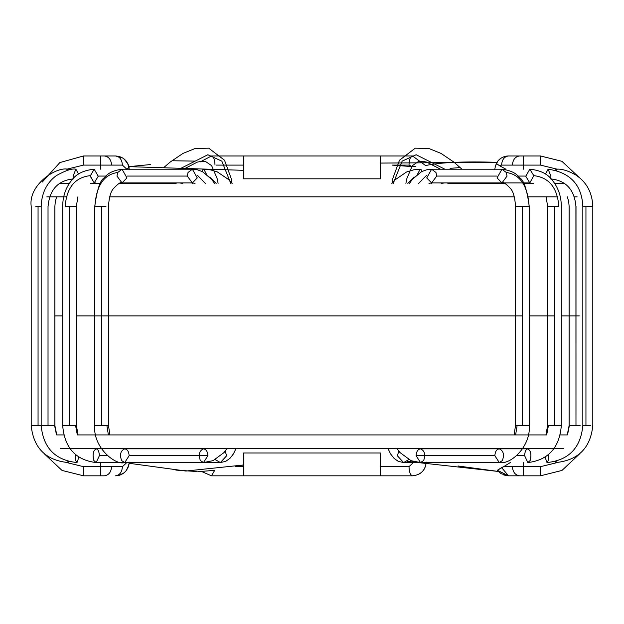 <?xml version="1.0" encoding="UTF-8"?>
<svg xmlns="http://www.w3.org/2000/svg" width="624" height="624" viewBox="0 0 624 624"><rect width="100%" height="100%" fill="white"/><g stroke="black" fill="none" stroke-linecap="round" stroke-linejoin="round"><path stroke-width="0.94" d="M120.089 156.749L115.518 155.961L100.675 155.961L100.675 165.103L83.538 165.103L100.675 165.103L100.675 155.961L83.538 155.961L83.538 165.103L66.651 169.237L83.538 165.103L83.538 155.961L59.842 162.583L42.26 182.06L59.842 162.583L83.538 155.961L115.518 155.961C123.653 156.593 128.224 161.164 129.23 169.673M494.77 169.673C495.799 161.132 500.37 156.562 508.482 155.961C504.325 156.546 502.024 159.588 501.587 165.103L499.434 165.68L501.587 165.103L523.325 165.103L523.325 169.213L523.325 155.961L540.462 155.961L561.889 161.296L579.244 177.489L561.889 161.296L540.462 155.961L540.462 165.103L557.349 169.237L540.462 165.103L540.462 155.961L508.482 155.961L504.535 156.538L501.259 158.012L497.827 161.047L495.121 166.772M425.607 165.571C439.943 162.365 463.71 161.288 496.907 162.326C463.71 161.288 439.943 162.365 425.607 165.571L412.526 155.961L425.607 165.571L412.526 155.961L380.539 155.961L412.526 155.961C410.397 156.546 409.219 159.588 409.001 165.103C409.219 159.588 410.397 156.546 412.526 155.961M211.474 155.961L243.461 155.961L211.474 155.961C213.603 156.546 214.781 159.588 214.999 165.103C214.781 159.588 213.603 156.546 211.474 155.961L200.171 161.92M126.82 169.673L126.781 169.065L129.082 167.653L128.271 164.635M128.076 164.167L124.129 159.003M129.207 169.213L127.904 163.784L125.752 160.547L122.788 158.036L115.518 155.961C119.675 156.546 121.976 159.588 122.413 165.103L126.805 169.213L122.413 165.103C121.976 159.588 119.675 156.546 115.518 155.961L115.518 155.961M216.349 165.103L243.461 165.103L216.349 165.103M392.184 165.103L409.001 165.103L412.285 166.624L409.001 165.103L392.184 165.103L412.285 166.624L392.309 165.103M501.587 165.103C502.024 159.588 504.325 156.546 508.482 155.961L519.683 155.961C515.291 156.546 512.858 159.588 512.398 165.103C512.858 159.588 515.291 156.546 519.683 155.961L523.325 155.961L523.325 165.103L501.587 165.103M129.23 462.103C128.201 470.644 123.63 475.215 115.518 475.816L119.465 475.238L124.153 472.758L126.173 470.73L128.879 465.005L129.184 462.563M128.271 467.134L128.575 466.284M122.413 466.674C121.976 472.189 119.675 475.231 115.518 475.816C119.675 475.231 121.976 472.189 122.413 466.674L126.805 462.563L122.413 466.674L111.602 466.674L122.413 466.674M214.711 470.317L201.404 471.409L211.474 475.816L201.404 471.409L211.474 475.816L214.711 470.317L211.474 475.816L243.461 475.816L211.474 475.816M412.526 475.816L380.539 475.816L412.526 475.816C410.397 475.231 409.219 472.189 409.001 466.674L380.539 466.674L409.001 466.674C409.219 472.189 410.397 475.231 412.526 475.816C420.794 474.942 425.357 470.371 426.231 462.103C425.459 470.395 420.888 474.965 412.526 475.816C420.888 474.965 425.459 470.395 426.231 462.103M243.461 466.674L235.349 466.674L243.461 466.674M413.384 462.563L409.001 466.674L413.384 462.563M503.911 475.028L508.482 475.816L501.618 467.587L497.461 470.254L499.863 472.766M498.248 471.229L501.212 473.741L508.482 475.816L497.523 470.34M457.985 465.988L498.482 471.479L497.429 470.215L503.662 466.674L501.618 467.587L508.482 475.816L519.683 475.816C515.291 475.231 512.858 472.189 512.398 466.674L503.662 466.674L512.398 466.674C512.858 472.189 515.291 475.231 519.683 475.816L540.462 475.816L561.974 470.434L579.353 454.116L561.974 470.434L540.462 475.816L540.462 466.674L540.462 475.816L523.325 475.816L523.325 466.674L523.325 475.816L508.482 475.816M557.372 462.532L540.462 466.674L512.398 466.674L523.325 466.674L523.325 462.563L523.325 466.674L540.462 466.674L557.372 462.532M523.325 165.103L540.462 165.103L523.325 165.103M104.317 155.961C108.709 156.546 111.142 159.588 111.602 165.103L122.413 165.103L111.602 165.103C111.142 159.588 108.709 156.546 104.317 155.961M111.602 466.674C111.142 472.189 108.709 475.231 104.317 475.816L83.538 475.816L62.026 470.434L44.647 454.116L62.026 470.434L83.538 475.816L104.317 475.816C108.709 475.231 111.142 472.189 111.602 466.674L100.675 466.674L111.602 466.674M100.675 165.103L111.602 165.103L100.675 165.103L100.675 169.213L100.675 165.103M100.675 462.563L100.675 475.816L100.675 466.674L83.538 466.674L83.538 475.816L83.538 466.674L66.628 462.532L83.538 466.674L100.675 466.674L100.675 462.563M230.747 183.378L221.863 161.156L207.839 154.744L179.127 169.213L207.839 154.744L221.863 161.156L230.747 183.378M206.63 448.399L203.494 448.851C206.146 449.288 207.62 451.573 207.893 455.707L203.486 462.563L200.374 460.559L203.494 462.563L207.893 455.707C207.62 451.573 206.146 449.288 203.494 448.851L207.012 448.399L203.494 448.851C199.29 450.715 198.253 454.615 200.374 460.559M207.893 455.707L129.137 455.707L124.73 462.563L129.137 455.707L207.893 455.707M121.618 460.559C119.496 454.615 120.533 450.715 124.738 448.851C127.39 449.288 128.864 451.573 129.137 455.707C128.864 451.573 127.39 449.288 124.738 448.851C120.533 450.715 119.496 454.615 121.618 460.559L124.73 462.563L96.151 462.563M98.732 425.552L106.883 425.552L108.389 434.928L106.883 425.552L94.778 425.552L101.634 425.552L101.634 206.224L101.634 425.552M109.894 434.928L108.49 425.552L106.883 425.552M106.01 206.224L94.778 206.224C97.079 189.181 100.355 179.642 104.606 177.614C107.632 173.176 113.443 170.375 122.047 169.213L117.702 172.497L116.953 176.069L122.047 182.918L126.945 177.918L122.047 169.213L126.945 177.918L122.039 182.918L192.371 182.918L197.27 177.918L192.371 169.213L188.027 172.497L187.278 176.069L192.371 182.918L187.278 176.069L127.14 176.069L187.278 176.069L188.027 172.497L192.371 169.213L197.27 177.918L192.371 182.918L195.031 183.378M94.895 206.224C96.291 185.663 103.896 174.424 117.702 172.497C103.896 174.424 96.291 185.663 94.895 206.224M116.953 176.069L117.702 172.497M197.434 175.336L205.319 183.378L197.434 175.336M186.935 448.851L190.811 448.399M107.297 455.707L99.372 455.707L96.158 462.563L99.372 455.707L107.297 455.707M93.881 460.559C92.329 454.615 93.085 450.715 96.158 448.851C98.101 449.288 99.169 451.573 99.372 455.707C99.169 451.573 98.101 449.288 96.158 448.851C93.085 450.715 92.329 454.615 93.881 460.559L96.158 462.563C75.683 460.114 64.522 447.775 62.673 425.552L65.996 425.552L62.673 425.552L62.673 206.224C62.806 196.193 65.777 187.582 71.596 180.375C76.136 173.971 83.671 170.251 94.201 169.213L90.176 176.069L94.201 182.918L98.225 176.272L94.201 169.213L98.225 176.272L94.201 182.918L90.184 175.656C75.036 177.411 66.698 187.606 65.177 206.224L71.838 206.224L65.177 206.224C66.698 187.606 75.036 177.411 90.184 175.656M75.582 425.552L65.996 425.552L75.582 425.552L77.321 434.928L75.582 425.552M69.529 425.552L69.529 206.224L69.529 425.552M78.062 434.928L76.385 425.552L76.385 206.224L71.838 206.224L76.385 206.224L77.906 196.849M71.838 206.224L65.177 206.224M98.233 176.069L106.096 176.069L98.233 176.069M191.911 182.918L192.364 183.378L191.911 182.918M175.835 448.851L180.196 448.399M78.85 457.244L77.009 462.563L75.676 460.559L75.161 454.389L75.676 460.559L77.009 462.563L78.85 457.244M54.608 425.552L41.168 425.552L54.608 425.552L56.503 434.928L54.881 425.552L56.753 434.928L63.765 434.928L56.753 434.928M48.025 425.552L48.025 206.224L48.025 425.552M48.087 206.224C49.608 189.602 58.032 180.492 73.351 178.909C58.032 180.492 49.608 189.602 48.087 206.224L48.025 206.224M78.546 174.073L75.878 169.213L73.094 176.069L73.351 178.909L73.094 176.069L75.878 169.213L78.546 174.073M170.695 448.851L175.274 448.399M68.398 461.479L68.141 462.563L67.868 461.339L68.141 462.563L68.398 461.479M33.376 425.552L41.168 425.552L31.2 425.552L38.056 425.552L38.056 206.224L38.056 425.552M35.685 206.224L41.168 206.224C41.691 192.902 46.761 182.692 56.386 175.594C65.668 170.43 72.166 168.301 75.878 169.213M68.554 170.048L67.876 169.213L67.072 170.422L67.876 169.213L68.554 170.048M191.872 462.563L220.397 462.563L226.691 455.707L225.139 451.207M94.645 183.378L95.558 182.918L94.645 183.378M201.833 171.366L202.816 169.697L203.822 169.213L202.816 169.697L201.833 171.366M206.435 174.166L203.822 169.213L210.772 169.915L217.425 171.982L229.094 179.884L232.151 183.378M215.241 459.631L220.397 462.563L215.241 459.631M226.691 455.707L220.397 462.563L225.732 461.347L229.905 458.406L233.36 454.007L236.098 448.399M416.988 448.399L420.506 448.851L416.988 448.399M396.887 448.399L399.883 452.47L411.076 460.699L420.506 462.563L416.107 455.707C416.38 451.573 417.854 449.288 420.506 448.851C417.854 449.288 416.38 451.573 416.107 455.707L494.863 455.707C495.136 451.573 496.61 449.288 499.262 448.851C503.467 450.715 504.504 454.615 502.382 460.559C504.504 454.615 503.467 450.715 499.262 448.851C496.61 449.288 495.136 451.573 494.863 455.707L416.107 455.707L420.506 462.563L423.626 460.559C425.747 454.615 424.71 450.715 420.506 448.851L527.842 448.851C530.915 450.715 531.671 454.615 530.119 460.559C531.671 454.615 530.915 450.715 527.842 448.851C525.899 449.288 524.831 451.573 524.628 455.707C524.831 451.573 525.899 449.288 527.842 448.851M420.506 462.563L499.262 462.563L494.863 455.707L499.27 462.563L502.382 460.559M515.611 434.928L517.117 425.552L515.611 434.928M522.366 425.552L522.366 206.224L522.366 425.552L517.117 425.552L529.222 425.552L515.51 425.552L514.106 434.928M529.105 206.224L515.51 206.224L529.105 206.224C527.709 185.663 520.104 174.424 506.298 172.497L501.953 169.213L497.055 177.918L501.953 182.918L507.047 176.069L506.298 172.497C520.104 174.424 527.709 185.663 529.105 206.224L522.366 206.224M506.298 172.497L507.047 176.069M496.86 176.069L436.722 176.069L435.973 172.497L431.629 169.213L426.73 177.918L431.629 182.918L436.722 176.069L496.86 176.069M515.51 425.552L515.51 206.224C514.964 197.738 513.404 191.981 510.845 188.939C506.041 183.682 503.077 181.678 501.953 182.918L497.055 177.918L501.969 169.213C510.557 170.375 516.368 173.176 519.394 177.614C523.645 179.642 526.921 189.181 529.222 206.224L529.222 425.552C531.024 445.684 511.29 464.966 499.262 462.563M436.722 176.069L431.629 182.918L426.73 177.918L431.629 169.213L435.973 172.497L436.722 176.069M426.566 175.336L418.681 183.378L426.566 175.336M433.017 448.399L437.065 448.851L433.017 448.399M516.703 455.707L524.628 455.707L516.703 455.707M527.849 462.563L524.628 455.707L527.842 462.563L530.119 460.559M546.679 434.928L548.418 425.552L546.679 434.928L77.321 434.928L546.679 434.928M527.842 462.563C548.317 460.114 559.478 447.775 561.327 425.552L548.418 425.552L561.327 425.552L561.327 206.224C561.194 196.193 558.223 187.582 552.404 180.375C547.864 173.971 540.329 170.251 529.799 169.213L525.775 176.272L529.799 182.918L533.816 175.656L529.799 169.213L525.775 176.272L529.799 182.918L533.816 175.656C548.964 177.411 557.302 187.606 558.823 206.224L547.615 206.224L554.471 206.224L554.471 425.552L554.471 206.224L558.823 206.224C557.302 187.606 548.964 177.411 533.816 175.656M545.938 434.928L547.615 425.552L558.004 425.552M552.162 206.224L558.823 206.224M525.767 176.069L517.904 176.069L525.767 176.069M432.089 182.918L431.636 183.378L432.089 182.918M443.75 448.399L448.165 448.851L443.75 448.399M548.839 454.389L548.324 460.559L548.839 454.389M590.624 425.552L582.832 425.552C580.702 447.915 568.76 460.247 546.991 462.563L545.15 457.244L546.991 462.563L548.324 460.559M567.497 434.928L569.392 425.552L567.497 434.928M580.102 425.552L569.119 425.552L580.102 425.552M576.007 206.224L575.975 425.552L575.913 206.224C574.392 189.602 565.968 180.492 550.649 178.909L550.906 176.069L548.122 169.213L545.454 174.073L548.122 169.213C570.133 172.388 581.701 184.727 582.832 206.224L588.315 206.224L582.832 206.224L585.944 206.224L585.944 425.552L585.944 206.224L592.8 206.224L588.315 206.224M575.975 425.552L569.392 425.552M550.906 176.069L550.649 178.909C565.968 180.492 574.392 189.602 575.913 206.224M448.726 448.399L453.305 448.851M556.132 461.339L555.859 462.563L555.602 461.479L555.859 462.563L556.132 461.339M556.928 170.422L556.124 169.213L555.446 170.048L556.124 169.213L556.928 170.422M432.12 462.563L403.603 462.563L408.759 459.631L403.603 462.563L397.309 455.707L398.861 451.207M529.355 183.378L528.442 182.918L529.355 183.378M391.849 183.378L394.696 180.094L406.52 172.006L413.712 169.822L420.178 169.213L421.184 169.697L422.167 171.366L421.184 169.697L420.178 169.213L417.565 174.166M393.253 183.378L402.137 161.156L416.161 154.744L444.873 169.213L416.161 154.744L402.137 161.156L393.253 183.378M380.539 475.816L243.461 475.816L380.539 475.816L380.539 452.969L243.461 452.969L243.461 475.816L243.461 452.969L380.539 452.969L380.539 475.816M380.539 178.807L243.461 178.807L380.539 178.807L380.539 155.961L243.461 155.961L243.461 178.807L243.461 155.961L380.539 155.961L380.539 178.807M496.907 162.326L496.298 163.387L499.434 165.68L496.298 163.379L496.907 162.326L380.539 163.075M460.247 167.583L450.091 168.34M201.412 471.416L197.831 471.471L201.404 471.409M196.217 471.463L175.867 470.09M129.301 463.312L129.223 462.306L129.176 463.297L185.913 471.042L243.461 464.989L235.365 466.674M415.841 166.475L412.285 166.624M194.633 161.101L172.653 160.766M150.61 164.541L128.895 166.655L129.082 167.653L126.781 169.065M505.916 169.213L499.434 165.68M243.461 170.329L128.895 166.655M162.568 169.213L175.438 169.213M449.241 169.213L461.362 169.213M178.308 470.363L196.654 471.471M407.176 461.347L498.482 471.479M503.662 466.674L510.299 462.563M574.376 196.849L577.153 196.849M557.614 196.849L528.349 196.849L557.614 196.849M514.301 196.849L109.699 196.849L514.301 196.849M46.847 196.849L66.386 196.849M63.695 196.849L49.624 196.849M54.881 315.884L62.673 315.884L54.881 315.884M76.385 315.884L522.366 315.884L76.385 315.884M529.222 315.884L554.471 315.884L529.222 315.884M561.327 315.884L579.306 315.884L561.327 315.884M563.519 183.378L554.635 183.378L563.519 183.378M533.278 183.378L523.513 183.378M90.722 183.378L100.924 183.378M69.365 183.378L60.481 183.378L69.365 183.378M504.481 183.378L448.672 183.378L453.367 182.918M170.633 182.918L175.328 183.378L119.519 183.378M560.235 434.928L567.247 434.928L560.235 434.928M60.481 448.399L563.519 448.399L60.481 448.399M92.274 448.399L101.119 448.399M121.594 448.399L128.638 448.399M522.881 448.399L531.726 448.399M129.067 167.552L127.904 163.784M126.664 161.686L125.752 160.547M124.246 159.097L122.78 158.044M506.158 156.164L507.46 156M504.535 156.538L502.523 157.326M501.259 158.012L499.847 159.019M497.827 161.047L496.431 163.137M117.842 475.613L116.54 475.777M119.465 475.238L121.477 474.451M122.741 473.756L124.153 472.758M126.173 470.73L128.918 465.013M499.754 472.68L501.22 473.733M231.98 183.378L231.083 178.199L224.531 160.243L208.744 148.184L195.101 148.504L182.926 153.442L170.29 161.975L163.667 167.661M218.104 183.378L217.113 178.48L211.637 165.672L205.569 161.522L201.809 161.257L197.293 162.115L183.503 169.213M182.247 169.213L181.342 169.213M94.778 206.224L94.778 425.552C92.602 446.932 115.292 465.761 124.738 462.563L203.494 462.563L213.065 460.645L224.047 452.54L227.113 448.399M203.494 448.851L124.738 448.851M108.49 425.552L108.49 206.224C109.036 197.738 110.596 191.981 113.155 188.939C117.959 183.682 120.923 181.678 122.047 182.918M122.047 169.213L192.371 169.213L197.605 169.861L202.535 171.709L211.731 179.384L214.469 183.378M179.213 182.918L182.84 183.378M41.168 206.224L41.168 425.552C43.298 447.915 55.24 460.247 77.009 462.563M54.881 425.552L54.881 206.224L55.349 201.318L56.651 196.849M171.865 182.918L176.155 183.378M67.876 169.213C56.066 166.491 28.228 184.969 31.2 206.224L31.2 425.552C33.446 447.97 45.763 460.301 68.141 462.563M209.695 177.068L216.169 183.378M417.37 448.399L420.506 448.851M409.531 183.378L412.269 179.384L421.465 171.709L426.395 169.861L431.629 169.213L501.953 169.213M428.969 183.378L431.629 182.918L522.787 182.918M433.189 448.399L437.065 448.851M547.615 425.552L547.615 206.224L546.094 196.849M523.247 182.918L529.799 182.918M444.787 182.918L441.16 183.378M443.804 448.399L448.165 448.851M567.349 196.849L568.682 201.49L569.119 206.224L569.119 425.552L567.247 434.928M582.832 425.552L582.832 206.224M447.845 183.378L452.135 182.918M555.859 462.563C578.237 460.301 590.554 447.97 592.8 425.552L592.8 206.224C592.215 192.504 586.552 182.099 575.827 175.001C567.918 170.578 561.35 168.644 556.124 169.213M407.831 183.378L414.305 177.068M387.902 448.399L390.64 454.007L394.095 458.406L398.268 461.347L403.603 462.563M405.896 183.378L406.887 178.48L412.363 165.672L418.431 161.522L422.191 161.257L426.707 162.115L440.497 169.213M441.753 169.213L442.658 169.213M392.02 183.378L392.917 178.199L399.469 160.243L415.256 148.184L428.899 148.504L441.074 153.442L453.71 161.975L461.978 169.213"/></g></svg>
